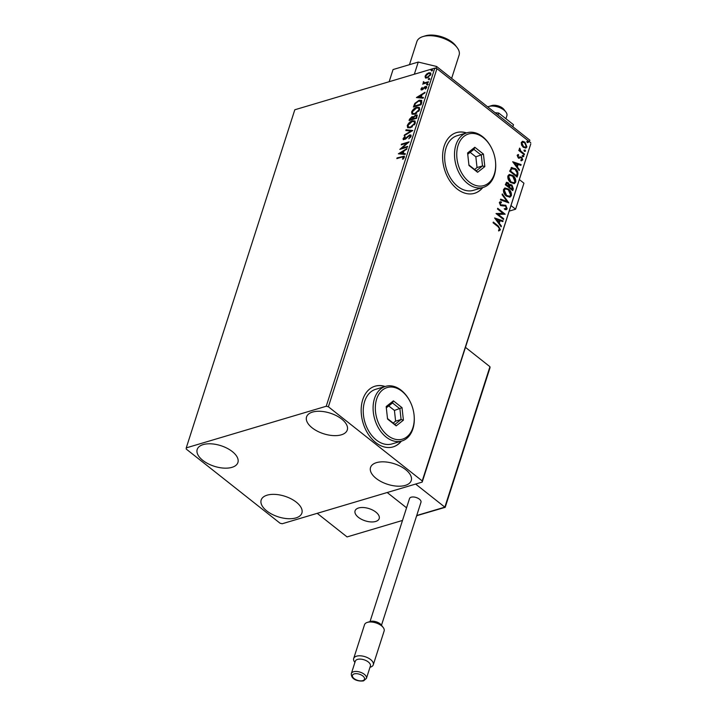 <?xml version="1.0" encoding="UTF-8"?>
<svg xmlns="http://www.w3.org/2000/svg" width="717" height="717" viewBox="0 0 717 717"><rect width="100%" height="100%" fill="white"/><g stroke="black" fill="none" stroke-linecap="round" stroke-linejoin="round"><path stroke-width="1.08" d="M385.119 386.499A31.665 21.958 73.4 0 0 375.045 386.194A31.665 21.958 73.4 0 0 361.171 410.823A31.665 21.958 73.4 0 0 375.726 442.55A31.665 21.958 73.4 0 0 393.104 446.897A31.665 21.958 73.4 0 0 401.377 441.134M384.904 386.562A31.665 21.958 73.4 0 0 374.937 386.221M466.543 132.914A31.665 21.958 73.4 0 0 456.46 132.609A31.665 21.958 73.4 0 0 442.595 157.238A31.665 21.958 73.4 0 0 457.141 188.974A31.665 21.958 73.4 0 0 474.52 193.312A31.665 21.958 73.4 0 0 482.792 187.549M466.319 132.977A31.665 21.958 73.4 0 0 456.353 132.645M266.769 510.934A21.376 10.818 17.8 0 1 261.176 500.009A21.376 10.818 17.8 0 1 275.319 494.407A21.376 10.818 17.8 0 1 296.291 502.151A21.376 10.818 17.8 0 1 301.884 513.076A21.376 10.818 17.8 0 1 287.741 518.678A21.376 10.818 17.8 0 1 266.769 510.934M312.146 427.843A21.376 10.818 17.8 0 1 306.562 416.918A21.376 10.818 17.8 0 1 320.705 411.316A21.376 10.818 17.8 0 1 341.677 419.06A21.376 10.818 17.8 0 1 347.27 429.985A21.376 10.818 17.8 0 1 333.118 435.586A21.376 10.818 17.8 0 1 312.146 427.843M376.129 478.409A21.376 10.818 17.8 0 1 370.537 467.484A21.376 10.818 17.8 0 1 384.679 461.882A21.376 10.818 17.8 0 1 405.652 469.626A21.376 10.818 17.8 0 1 411.244 480.551A21.376 10.818 17.8 0 1 397.101 486.153A21.376 10.818 17.8 0 1 376.129 478.409M202.794 460.368A21.376 10.818 17.8 0 1 197.202 449.442A21.376 10.818 17.8 0 1 211.345 443.841A21.376 10.818 17.8 0 1 232.317 451.585A21.376 10.818 17.8 0 1 237.91 462.51A21.376 10.818 17.8 0 1 223.767 468.111A21.376 10.818 17.8 0 1 202.794 460.368M425.387 77.812L425.073 76.199L426.597 74.039L428.802 72.776L430.621 72.919L430.863 74.478L427.153 77.911L425.324 77.768M428.21 82.446L422.618 84.113L423.666 83.163L423.496 81.63L424.67 82.769L428.434 81.747L428.21 82.446M423.209 83.934L424.097 83.504L423.138 82.222L423.568 82.563L423.926 81.971M423.792 82.132L425.1 83.109L428.273 82.258M421.354 89.957L420.96 88.998L422.196 87.402L421.668 88.747L422.196 89.195L424.634 86.891L426.57 86.47L426.714 87.393L425.495 89.06L425.1 88.818L426.006 87.68L425.378 87.089L421.999 89.894L420.96 88.998L421.094 89.84M421.668 88.747L422.627 89.535L423.191 89.213M426.427 88.021L425.378 87.089M421.739 102.621L421.058 104.736L413.404 107.012L414.82 103.391L419.122 100.246L421.623 100.353L421.739 102.621M416.711 118.278L409.057 120.555L409.47 119.264L412.042 116.602L413.395 116.97L415.815 114.953L417.124 115.052L416.711 118.278M413.18 116.665L413.799 117.292M412.777 130.53L404.182 135.728L404.433 134.966L410.949 131.023L405.849 130.539L406.091 129.777L412.777 130.53M407.677 146.402L407.453 147.102L399.799 149.378L406.969 143.131L401.26 144.825L401.484 144.126L409.138 141.849L401.986 148.096L407.677 146.402M403.626 158.484L404.021 157.803L401.932 157.086L396.842 158.6L397.066 157.901L404.254 156.172L404.379 157.229L402.945 159.21L402.47 159.031L403.626 157.148M326.226 406.252L186.25 447.883L186.223 449.057L280.051 523.222L282.211 523.742L422.196 482.102L422.223 480.937L328.386 406.772L326.226 406.252L434.789 68.142L294.804 109.773L186.25 447.883M398.374 153.814L407.005 148.5L404.003 150.929L403.187 153.483L405.338 153.689L405.096 154.451L398.374 153.814M411.119 136.248L408.789 138.784L410.321 136.526L409.425 135.638L405.634 138.981L403.25 139.618L403.088 138.587L404.944 136.445L405.239 136.857L403.868 138.363L404.54 138.999L409.667 134.939L410.913 135.038L411.119 136.248M410.527 137.297L409.425 135.638M403.868 138.363L404.971 139.331L406.091 138.614M410.223 127.805L407.65 127.653L407.274 125.556C408.52 123.01 410.241 121.424 412.427 120.815L414.964 120.985L415.34 123.109L410.223 127.805M414.569 114.272L411.997 114.111L411.621 112.022C412.867 109.468 414.578 107.891 416.774 107.281L419.311 107.442L419.687 109.567L414.569 114.272M416.434 97.566L425.064 92.251L422.071 94.68L421.246 97.234L423.397 97.44L423.155 98.202L416.434 97.566M426.965 84.83L426.507 84.436L427.341 83.656L427.789 84.05L426.965 84.83L426.507 84.436L426.938 84.767L427.762 83.997L427.341 83.656L427.789 84.05M428.685 79.462L428.237 79.067L429.062 78.287L429.51 78.682L428.685 79.462L428.237 79.067L428.658 79.399L429.483 78.628L429.062 78.287L429.51 78.682M431.5 70.705L431.042 70.311L431.867 69.54L432.324 69.934L431.5 70.705L431.042 70.311L431.473 70.651L432.297 69.872L431.867 69.54L432.324 69.934M422.223 480.937L530.75 143.992L422.196 482.102M521.555 145.076L521.259 142.468L522.765 141.294L524.925 142.145L526.905 146.931L525.875 148.052L523.276 147.281L521.555 145.076M522.29 141.366L524.925 142.145M524.261 154.791L518.803 150.48L519.027 149.781L519.834 150.418L519.682 148.105L520.82 151.054L524.486 154.092L524.261 154.791M517.154 155.257L518.364 154.522L518.696 155.302L517.835 155.75L518.355 157.005L521.653 157.131L522.756 159.846L521.555 160.707L521.178 159.909L522.066 159.398L521.456 157.848L518.158 157.722L517.154 155.257M517.88 154.603L518.364 154.522L518.23 155.365M518.696 155.302L517.396 155.876L518.355 157.005M517.916 157.131L521.653 157.131M521.178 159.909L522.066 159.398M520.883 157.606L519.072 158.161M511.051 167.859L515.263 168.612C517.45 170.207 518.292 172.331 517.782 174.975L517.1 177.09L509.644 171.184L511.786 167.419M506.372 182.369L507.788 182.934L509.106 185.04L511.911 184.977L513.345 188.804L512.754 190.623L505.297 184.726L506.587 182.27L508.228 182.799L509.545 184.914L510.199 184.466M508.819 202.875L500.421 199.9L500.663 199.138L507.044 201.396L502.088 194.71L502.33 193.94L508.819 202.875M503.728 218.748L503.504 219.447L496.039 213.549L503.065 213.397L497.499 208.997L497.723 208.297L505.189 214.195L498.172 214.356L503.728 218.748L503.191 219.205M498.046 226.697L493.081 222.772L493.305 222.073L498.342 226.052L500.421 229.79L499.014 230.82L498.548 230.014L499.659 229.189L498.046 226.697M530.777 142.826L436.949 68.662L328.386 406.772M494.613 217.986L503.056 220.854L502.805 221.616L500.116 220.657L499.292 223.211L501.389 226.043L501.138 226.805L494.613 217.986M502.958 205.904L500.547 205.555L499.328 202.553L500.054 201.818L501.156 201.791L501.443 202.705L500.09 203.171L500.744 204.829L505.754 205.286L507.161 208.799L506.345 209.651L504.876 209.561L504.678 208.692L506.381 208.253L505.521 205.976L503.038 205.878M505.619 208.799L506.381 208.253M501.004 202.83L499.65 203.296L500.538 202.714L499.65 203.296L500.744 204.829M500.305 204.963L502.859 204.892M506.363 196.1C504.212 194.468 503.262 192.273 503.513 189.521L504.947 187.979L508.577 189.073C510.719 190.713 511.651 192.909 511.382 195.669L509.957 197.166L506.363 196.1M510.71 182.566C508.559 180.935 507.609 178.739 507.86 175.979L509.294 174.446L512.924 175.531C515.066 177.171 515.998 179.375 515.729 182.127L514.304 183.633L510.71 182.566M512.673 161.737L521.116 164.596L520.865 165.358L518.176 164.408L517.351 166.962L519.449 169.786L519.207 170.547L512.673 161.737M523.025 156.593L522.585 155.517L523.401 155.428L523.831 156.503L522.585 156.727M522.585 155.517L523.401 155.428L523.392 156.638M524.745 151.224L524.315 150.149L525.122 150.059L525.552 151.135L524.306 151.359M524.315 150.149L525.122 150.059L525.122 151.269M527.56 142.477L527.12 141.401L527.927 141.312L528.366 142.387L527.12 142.602M527.12 141.401L527.927 141.312L527.927 142.513M434.789 68.142L436.949 68.662M474.412 193.348A31.665 21.958 73.4 0 0 482.568 187.621M392.988 446.933A31.665 21.958 73.4 0 0 401.153 441.197M493.179 222.449L497.903 226.187L500.421 229.79M499.991 229.915L498.575 230.955M494.775 218.192L503.056 220.854M502.617 220.979L502.456 221.49M499.292 223.211L500.116 220.657M498.862 223.345L501.389 226.043M496.433 219.348L495.994 219.483L498.19 222.44L499.256 220.352L496.433 219.348L498.629 222.306M496.047 213.532L503.065 213.397M497.607 208.674L505.189 214.195M503.289 218.882L498.172 214.356M502.429 205.026L505.324 205.412L506.722 208.934L507.161 208.799M506.722 208.934L506.112 209.696M504.239 208.817L505.942 208.378M499.848 201.898L501.156 201.791M500.717 201.925L500.95 202.669M500.583 199.389L507.044 201.396M502.169 194.45L508.263 202.678M504.732 188.06L508.577 189.073M508.138 189.198C510.28 190.839 511.221 193.043 510.943 195.795L511.382 195.669M510.943 195.795L509.742 197.22M505.279 188.965L503.854 190.22L506.148 195.526L509.249 196.315M508.344 189.772L505.485 188.894L504.293 190.095L506.578 195.4L509.482 196.261L510.603 195.087L508.344 189.772M509.993 184.556L511.911 184.977M511.472 185.111L512.906 188.938L513.345 188.804M512.906 188.938L512.44 190.372M510.298 185.443L509.007 187.254L512.216 189.315L511.687 185.685L510.002 185.73L509.437 187.128L512.216 189.315M506.865 183.301L505.843 184.762L508.676 186.519L508.021 183.516L506.516 183.902L506.283 184.627L508.676 186.519M506.077 184.036L506.623 183.319M509.563 185.855L510.074 185.479M509.079 174.518L512.924 175.531M512.485 175.665C514.627 177.305 515.568 179.501 515.29 182.261L515.729 182.127M515.29 182.261L514.08 183.686M509.626 175.432L508.201 176.687L510.495 181.993L513.596 182.781M512.691 176.23L509.832 175.351L508.64 176.552L510.925 181.858L513.829 182.727L514.949 181.544L512.691 176.23M511.571 167.5L514.824 168.737C517.011 170.341 517.853 172.456 517.342 175.1L517.782 174.975M517.342 175.1L516.787 176.839M512.072 168.45L511.194 168.916L510.19 171.22L516.563 175.782L517.217 173.003L515.039 169.311L511.633 168.782L510.629 171.094L516.563 175.782M511.194 168.916L511.839 168.495M512.834 161.943L521.116 164.596M520.676 164.731L520.515 165.233M517.351 166.962L518.176 164.408M516.921 167.088L519.449 169.786M514.492 163.1L514.053 163.234L516.249 166.192L517.316 164.103L514.492 163.1L516.688 166.057M518.266 155.437L517.396 155.876L518.266 155.437M519.251 157.104L520.3 156.817M521.223 157.256L522.756 159.846M522.317 159.981L521.116 160.832M520.739 160.034L521.626 159.532M518.633 158.296L520.085 157.901M522.146 155.652L522.962 155.562M518.911 150.167L520.82 151.054M519.359 148.419L520.157 148.894M519.52 149.261L519.592 149.97M520.381 151.188L524.486 154.092M523.876 150.283L524.683 150.194M524.486 142.28L526.466 147.066L526.905 146.931M526.466 147.066L525.651 148.105M522.451 142.325L521.492 143.131L523.06 146.716L525.247 147.245M524.701 142.853L522.657 142.244L521.931 143.006L523.5 146.591L525.471 147.2L526.233 146.402L524.701 142.853M526.681 141.527L527.497 141.437M397.433 158.421L397.066 157.901M397.496 158.233L404.415 156.396M404.021 157.803L403.922 157.238M399.091 153.886L406.772 149.244M405.248 153.976L403.187 153.483M400.238 153.205L402.927 153.761L403.554 151.798L403.124 151.466L400.238 153.205L402.497 153.42L403.124 151.466M400.866 149.064L401.986 148.096L407.516 146.913M401.852 144.655L401.484 144.126M401.914 144.467L408.52 142.504M410.742 136.866L409.855 135.979L410.742 136.866M403.51 139.743L403.088 138.587M403.51 138.928L404.065 137.978M404.298 138.704L404.971 139.331L404.298 138.704M408.923 135.871L410.088 135.28L409.667 134.939M410.088 135.28L411.092 135.244M404.854 135.298L411.37 131.354L410.949 131.023M406.369 130.584L406.091 129.777M406.521 130.109L412.526 130.682M407.874 127.796L407.274 125.556M407.695 125.896L408.968 123.736M410.545 122.311L412.858 121.155L412.427 120.815M412.858 121.155L415.152 121.164M414.354 124.901L414.973 123.7L414.435 121.827M408.618 127.133L410.868 127.447L412.356 126.757M412.203 121.514L408.063 125.296L408.394 126.99L410.438 127.106L414.543 123.369L414.256 121.63L412.203 121.514M409.649 120.375L410.671 118.126M411.334 117.516L412.463 116.943L412.042 116.602M412.463 116.943L413.817 117.31M415.152 115.831L416.236 115.294L415.815 114.953M416.236 115.294L417.303 115.249M416.837 117.346L415.582 115.652L413.861 117.158L413.306 118.655L416.577 118.144L416.837 117.346L416.012 115.993M415.582 115.652L416.559 115.939M413.064 118.87L411.827 117.301L410.061 119.622L412.947 119.228L412.257 117.642M411.827 117.301L412.786 117.579M412.947 119.228L412.633 118.529M410.061 119.622L412.517 118.888M416.577 118.144L416.407 117.005M413.306 118.655L416.147 117.812M412.221 114.254L411.621 112.022M412.042 112.354L413.315 110.203M414.892 108.769L417.204 107.613L416.774 107.281M417.204 107.613L419.499 107.631M418.701 111.368L419.32 110.167L418.782 108.285M412.965 113.591L415.215 113.904L416.702 113.223M416.55 107.98L412.409 111.753L412.741 113.456L414.784 113.573L418.889 109.826L418.603 108.097L416.55 107.98M413.996 106.842L415.242 103.723L414.82 103.391M415.242 103.723L416.057 102.701M416.819 102.011L419.553 100.586L419.122 100.246M419.553 100.586L421.793 100.532M421.569 102.038L418.898 100.945L415.421 103.544L414.408 106.08L420.924 104.61L421.569 102.038L420.996 101.196M414.408 106.08L420.494 104.27L420.816 101.007L421.246 101.339M417.151 97.629L424.831 92.986M423.308 97.727L421.246 97.234M418.298 96.956L420.987 97.503L421.614 95.549L421.184 95.209L418.298 96.956L420.556 97.171L421.184 95.209M421.39 89.329L421.641 88.818M422.089 89.078L422.627 89.535L422.089 89.078M425.056 87.223L425.997 86.739L425.575 86.398M425.997 86.739L426.732 86.676M427.386 85.162L426.938 84.767M427.762 83.997L428.21 84.391M424.097 83.504L423.568 82.563M424.213 82.473L425.1 83.109L424.213 82.473M429.116 79.793L428.658 79.399M429.483 78.628L429.94 79.022M425.817 78.153L425.073 76.199M425.495 76.54L425.844 75.76M427.027 74.38L429.232 73.107L428.802 72.776M429.232 73.107L430.8 73.107M430.505 75.276L430.155 73.761M426.212 77.248L428.649 77.185M428.587 73.475L425.755 76.002L425.961 77.104L427.386 77.203L430.173 74.685L429.985 73.555L428.587 73.475M431.921 71.046L431.473 70.651M432.297 69.872L432.745 70.266M509.204 211.112L515.595 209.212L510.979 205.564M519.332 179.564L523.939 183.202L515.595 209.212M358.383 517.324A12.664 6.408 17.8 0 1 355.067 510.854A12.664 6.408 17.8 0 1 363.456 507.528A12.664 6.408 17.8 0 1 375.878 512.117A12.664 6.408 17.8 0 1 379.194 518.597A12.664 6.408 17.8 0 1 370.814 521.913A12.664 6.408 17.8 0 1 358.383 517.324M416.469 516.285L417.204 515.657M402.497 520.443L347.064 536.925L317.21 513.327L387.198 492.516L406.557 507.815L387.198 492.516L415.636 484.056L444.845 507.152L489.944 366.701L465.458 347.351M488.77 106.492L491.763 105.569A7.914 4.006 17.8 0 1 503.97 109.495L505.87 111.977A11.087 5.611 -162.2 0 0 488.77 106.492A11.087 5.611 -162.2 0 0 487.73 106.905M505.915 118.726L506.865 115.76A11.087 5.611 -162.2 0 0 505.87 111.977M377.025 520.927A12.664 6.408 -162.2 0 0 379.194 518.597A12.664 6.408 -162.2 0 0 371.827 509.679A12.664 6.408 -162.2 0 0 357.236 508.523A12.664 6.408 -162.2 0 0 355.067 510.854A12.664 6.408 -162.2 0 0 362.443 519.762A12.664 6.408 -162.2 0 0 377.025 520.927M489.675 368.188L489.944 366.701L489.675 368.188M445.087 507.071L416.72 515.514M445.185 507.34L416.658 515.711M370.268 621.487A7.125 3.603 17.8 0 1 370.322 621.478A7.125 3.603 17.8 0 1 370.366 621.46A7.125 3.603 17.8 0 1 381.31 625L383.201 627.492A10.289 5.207 -162.2 0 0 367.4 622.374A10.289 5.207 -162.2 0 0 367.328 622.392A10.289 5.207 -162.2 0 0 364.532 624.704L353.678 658.52A10.289 5.207 17.8 0 1 356.546 656.18A10.289 5.207 17.8 0 1 368.054 657.937A10.289 5.207 17.8 0 1 373.279 664.811A10.289 5.207 17.8 0 1 370.483 667.124A10.289 5.207 17.8 0 1 370.411 667.142M373.279 664.811L384.133 630.996A10.289 5.207 -162.2 0 0 383.201 627.492M366.423 678.39L370.393 666.03A7.914 4.006 -162.2 0 0 366.378 660.751A7.914 4.006 -162.2 0 0 357.523 659.398A7.914 4.006 -162.2 0 0 355.309 661.191L351.348 673.55A7.914 4.006 17.8 0 1 353.553 671.757A7.914 4.006 17.8 0 1 362.408 673.102A7.914 4.006 17.8 0 1 366.423 678.39L363.6 680.854C359.199 681.67 350.819 679.976 351.348 673.55M381.489 625.242L420.978 502.25A6.014 3.047 -162.2 0 0 417.93 498.234A6.014 3.047 -162.2 0 0 411.2 497.204A6.014 3.047 -162.2 0 0 409.524 498.575L370.035 621.558M354.915 662.427L354.61 662.024A10.289 5.207 17.8 0 1 353.678 658.52M495.053 112.686L498.709 113.026L513.489 124.704L512.834 126.739M498.709 113.026L498.055 115.061M389.152 81.72L393.05 69.558L418.244 62.065L436.563 66.457L529.881 140.218L529.397 141.733M414.345 74.218L418.244 62.065M436.563 66.457L435.936 68.42M422.913 36.585L425.306 35.85A19.637 9.93 17.8 0 1 452.221 42.222A19.637 9.93 17.8 0 1 455.582 45.574L457.105 47.564A22.164 11.212 -162.2 0 0 453.305 43.782A22.164 11.212 -162.2 0 0 422.913 36.585A22.164 11.212 -162.2 0 0 416.891 41.559L409.47 64.682M451.638 78.368L459.104 55.119A22.164 11.212 -162.2 0 0 457.105 47.564M469.106 181.885A26.914 18.669 73.4 0 0 495.51 161.666A26.914 18.669 73.4 0 0 491.333 147.639A26.914 18.669 73.4 0 0 483.303 137.664A26.914 18.669 73.4 0 0 458.082 145.443A26.914 18.669 73.4 0 0 469.106 181.885M495.51 161.666L495.555 162.105A28.501 19.762 -106.6 0 1 483.24 187.415A28.501 19.762 -106.6 0 1 467.601 183.507A28.501 19.762 -106.6 0 1 454.506 154.944A28.501 19.762 -106.6 0 1 466.991 132.779A28.501 19.762 -106.6 0 1 482.631 136.696A28.501 19.762 -106.6 0 1 491.136 147.254L491.333 147.639M466.991 132.779L457.15 135.71A28.501 19.762 73.4 0 0 444.665 157.874A28.501 19.762 73.4 0 0 457.76 186.438A28.501 19.762 73.4 0 0 473.399 190.346L483.24 187.415M474.824 147.263L483.437 154.074L484.826 166.586L477.594 172.286L468.972 165.475L467.592 152.963L474.824 147.263L473.928 149.378L467.735 154.254M468.918 164.991L476.303 170.825L482.505 165.941L481.313 155.213L473.928 149.378M474.6 169.481L477.029 167.563L482.505 165.941L484.826 166.586M477.029 167.563L475.846 156.844L483.437 154.074M475.846 156.844L470.155 152.345M476.303 170.825L477.594 172.286M387.691 435.461A26.914 18.669 73.4 0 0 414.094 415.251A26.914 18.669 73.4 0 0 409.918 401.224A26.914 18.669 73.4 0 0 401.887 391.249A26.914 18.669 73.4 0 0 376.667 399.028A26.914 18.669 73.4 0 0 387.691 435.461M414.094 415.251L414.139 415.69A28.501 19.762 -106.6 0 1 401.825 441A28.501 19.762 -106.6 0 1 386.185 437.092A28.501 19.762 -106.6 0 1 373.091 408.529A28.501 19.762 -106.6 0 1 385.576 386.364A28.501 19.762 -106.6 0 1 401.215 390.272A28.501 19.762 -106.6 0 1 409.721 400.83L409.918 401.224M385.576 386.364L375.726 389.295A28.501 19.762 73.4 0 0 363.241 411.459A28.501 19.762 73.4 0 0 376.335 440.014A28.501 19.762 73.4 0 0 391.984 443.931L401.825 441M393.4 400.848L402.022 407.659L403.411 420.171L396.178 425.871L387.556 419.051L386.176 406.548L393.4 400.848L392.513 402.963L386.32 407.839M387.503 418.576L394.888 424.401L401.081 419.526L399.898 408.798L392.513 402.963M393.185 423.066L395.614 421.148L401.081 419.526L403.411 420.171M395.614 421.148L394.431 410.429L402.022 407.659M394.431 410.429L388.739 405.93M394.888 424.401L396.178 425.871M362.73 680.639A6.336 3.209 -162.2 0 0 362.838 675.97A6.336 3.209 -162.2 0 0 354.207 673.899A6.336 3.209 -162.2 0 0 354.09 678.569A6.336 3.209 -162.2 0 0 362.73 680.639M445.203 507.322L490.087 367.507M369.99 667.267L370.483 667.124M370.322 621.478L367.328 622.392"/></g></svg>
